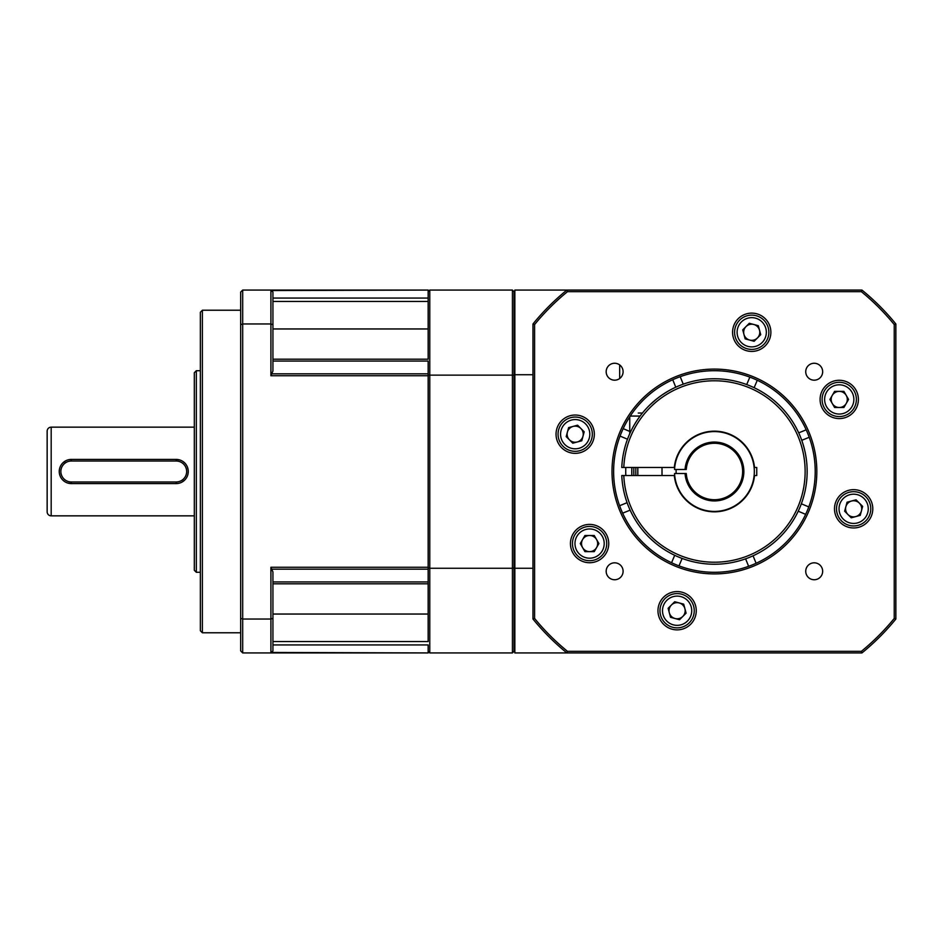 <?xml version="1.0" encoding="UTF-8"?>
<svg xmlns="http://www.w3.org/2000/svg" width="943" height="943" viewBox="0 0 943 943"><rect width="100%" height="100%" fill="white"/><g stroke="black" fill="none" stroke-linecap="round" stroke-linejoin="round"><path stroke-width="1.41" d="M668.115 608.318L674.705 601.728L683.699 604.145L686.103 613.139L679.526 619.716L670.532 617.311L668.115 608.318M681.541 627.284A17.139 17.139 0 0 0 693.659 606.29A17.139 17.139 0 0 0 672.677 594.173A17.139 17.139 0 0 0 660.56 615.166A17.139 17.139 0 0 0 681.541 627.284M669.318 612.809A8.063 8.063 0 0 1 679.196 602.942A8.063 8.063 0 0 1 679.196 618.514A8.063 8.063 0 0 1 669.318 612.809M567.462 291.682L566.884 290.067L514.843 290.067L514.843 652.933L861.949 652.933A233.84 233.84 0 0 0 895.85 619.032L894.235 618.455L894.235 324.545A232.237 232.237 0 0 0 861.383 291.682L567.462 291.682A232.237 232.237 0 0 0 534.598 324.545L534.598 618.455A232.237 232.237 0 0 0 567.462 651.318L861.383 651.318A232.237 232.237 0 0 0 894.235 618.455M514.843 374.736L532.984 374.736M532.984 568.264L514.843 568.264M851.234 517.801L844.645 511.212L847.062 502.218L856.055 499.814L862.633 506.391L860.228 515.385L851.234 517.801M870.2 504.375A17.139 17.139 0 0 0 849.207 492.258A17.139 17.139 0 0 0 837.089 513.24A17.139 17.139 0 0 0 858.083 525.357A17.139 17.139 0 0 0 870.2 504.375M855.725 516.599A8.063 8.063 0 0 1 845.859 506.721A8.063 8.063 0 0 1 861.43 506.721A8.063 8.063 0 0 1 855.725 516.599M638.27 413.034L642.431 413.034M514.041 567.863L512.426 568.264L512.426 652.933L514.041 651.318L514.041 291.682L512.426 290.067L512.426 568.264L429.772 568.264L429.772 290.067L428.157 291.682M512.426 290.067L429.772 290.067M428.157 375.137L514.041 375.137M428.157 651.318L429.772 652.933L429.772 568.264L428.157 567.863M429.772 652.933L512.426 652.933M272.928 359.189L428.157 359.189L428.157 298.059L428.157 301.454L272.928 301.454M272.928 641.546L428.157 641.546L428.157 581.937L428.157 583.811L272.928 583.811M686.268 473.516L674.551 473.516A39.912 39.912 0 0 0 715.431 511.401A39.912 39.912 0 0 0 754.329 471.5A39.912 39.912 0 0 0 715.431 431.599A39.912 39.912 0 0 0 674.551 469.484L686.268 469.484A28.219 28.219 0 0 1 715.431 443.293A28.219 28.219 0 0 1 742.636 471.5A28.219 28.219 0 0 1 715.431 499.707A28.219 28.219 0 0 1 686.268 473.516M685.054 469.484A29.433 29.433 0 0 1 729.717 446.357A29.433 29.433 0 0 1 729.717 496.643A29.433 29.433 0 0 1 685.054 473.516M514.843 293.096L514.041 293.096M514.041 375.491L514.843 375.491M514.843 567.509L514.041 567.509M514.041 649.904L514.843 649.904M672.724 379.734A4.031 4.031 0 0 1 672.83 379.946L675.777 387.208M798.214 511.212L805.428 514.253A4.031 4.031 0 0 1 805.652 514.359M756.109 563.266A4.031 4.031 0 0 1 756.015 563.054L753.056 555.792M745.595 558.834L748.542 566.083A4.031 4.031 0 0 1 748.624 566.319M679.007 565.871A4.031 4.031 0 0 1 679.09 565.647L682.131 558.433M674.705 555.297L671.664 562.511A4.031 4.031 0 0 1 671.557 562.735M622.651 513.192A4.031 4.031 0 0 1 622.863 513.086L630.124 510.139M627.083 502.678L619.834 505.625A4.031 4.031 0 0 1 619.598 505.707M625.81 467.469A88.701 88.701 0 0 0 625.81 475.531M620.046 436.09A4.031 4.031 0 0 1 620.27 436.173L627.484 439.214M629.747 431.423L623.406 428.747A4.031 4.031 0 0 1 623.182 428.641M683.251 384.166L680.292 376.917A4.031 4.031 0 0 1 680.209 376.681M749.826 377.129A4.031 4.031 0 0 1 749.744 377.353L746.703 384.567M754.129 387.703L757.17 380.489A4.031 4.031 0 0 1 757.276 380.265M806.182 429.808A4.031 4.031 0 0 1 805.97 429.914L798.709 432.861M801.75 440.322L809 437.375A4.031 4.031 0 0 1 809.235 437.293M808.788 506.91A4.031 4.031 0 0 1 808.564 506.827L801.35 503.786M760.718 334.682L754.129 341.272L745.135 338.855L742.73 329.861L749.308 323.284L758.302 325.689L760.718 334.682M747.292 315.716A17.139 17.139 0 0 0 735.175 336.71A17.139 17.139 0 0 0 756.156 348.827A17.139 17.139 0 0 0 768.274 327.834A17.139 17.139 0 0 0 747.292 315.716M759.516 330.191A8.063 8.063 0 0 1 749.638 340.058A8.063 8.063 0 0 1 749.638 324.486A8.063 8.063 0 0 1 759.516 330.191M202.38 310.223L202.38 632.777L200.364 630.761L200.364 312.239L202.38 310.223L240.677 310.223M202.38 632.777L240.677 632.777M242.693 652.933L270.912 652.933L272.928 650.918L272.928 571.953L270.912 567.25L270.912 619.032L242.693 619.032L242.693 652.933L240.677 650.918L240.677 292.082L242.693 290.067L242.693 323.968L270.912 323.968L270.912 375.75L272.928 371.047L272.928 292.082L270.912 290.067L270.912 323.968L272.928 324.687M240.677 324.687L242.693 323.968L242.693 619.032L240.677 618.313M272.928 618.313L270.912 619.032L270.912 652.933L428.157 652.933L271.395 652.45M272.928 361.063L428.157 361.063L428.157 581.937L272.928 581.937M272.928 292.082L271.395 290.55L428.157 290.067L242.693 290.067M272.928 644.941L428.157 644.941L428.157 652.45M428.157 290.55L428.157 298.059L272.928 298.059M270.912 652.933L272.928 650.918M200.364 572.295L196.333 572.295L196.333 370.705L200.364 370.705M196.333 370.705L194.317 372.721L194.317 570.279L196.333 572.295M194.317 515.845L51.181 515.845L51.181 427.155L194.317 427.155M178.828 483.299L176.164 483.594A12.094 12.094 0 0 0 188.258 471.5A12.094 12.094 0 0 0 176.164 459.406L179.677 459.925M183.083 461.575L184.698 462.919M187.61 467.575L188.176 469.991M188.258 471.759L187.987 474.093M184.651 480.128L181.751 482.227M68.674 459.701L71.338 459.406A12.094 12.094 0 0 0 59.244 471.5A12.094 12.094 0 0 0 71.338 483.594L67.837 483.075M64.43 481.425L62.816 480.081M59.904 475.425L59.338 473.009M59.244 471.241L59.527 468.907M62.863 462.872L65.762 460.773M51.181 427.155A4.031 4.031 0 0 0 47.15 431.187L47.15 511.813A4.031 4.031 0 0 0 51.181 515.845M176.164 461.021L176.164 459.406L71.338 459.406L71.338 461.021L176.164 461.021A10.479 10.479 0 0 1 186.655 471.5A10.479 10.479 0 0 1 176.164 481.979L71.338 481.979A10.479 10.479 0 0 1 60.859 471.5A10.479 10.479 0 0 1 71.338 461.021M71.338 481.979L71.338 483.594L176.164 483.594L176.164 481.979M815.212 471.5A100.795 100.795 0 0 1 714.417 572.295A100.795 100.795 0 0 1 613.622 471.5A100.795 100.795 0 0 1 714.417 370.705A100.795 100.795 0 0 1 815.212 471.5M816.827 471.5A102.41 102.41 0 0 1 714.417 573.91A102.41 102.41 0 0 1 612.007 471.5A102.41 102.41 0 0 1 714.417 369.09A102.41 102.41 0 0 1 816.827 471.5M606.172 371.719A8.463 8.463 0 0 1 614.636 363.255A8.463 8.463 0 0 1 623.099 371.719A8.463 8.463 0 0 1 614.636 380.182A8.463 8.463 0 0 1 606.172 371.719M805.735 371.719A8.463 8.463 0 0 1 814.198 363.255A8.463 8.463 0 0 1 822.661 371.719A8.463 8.463 0 0 1 814.198 380.182A8.463 8.463 0 0 1 805.735 371.719M805.735 571.281A8.463 8.463 0 0 1 814.198 562.818A8.463 8.463 0 0 1 822.661 571.281A8.463 8.463 0 0 1 814.198 579.745A8.463 8.463 0 0 1 805.735 571.281M606.172 571.281A8.463 8.463 0 0 1 614.636 562.818A8.463 8.463 0 0 1 623.099 571.281A8.463 8.463 0 0 1 614.636 579.745A8.463 8.463 0 0 1 606.172 571.281M732.57 332.278A19.155 19.155 0 0 1 751.724 313.123A19.155 19.155 0 0 1 770.879 332.278A19.155 19.155 0 0 1 751.724 351.421A19.155 19.155 0 0 1 732.57 332.278M820.092 399.431A19.155 19.155 0 0 1 839.246 380.277A19.155 19.155 0 0 1 858.401 399.431A19.155 19.155 0 0 1 839.246 418.586A19.155 19.155 0 0 1 820.092 399.431M834.496 508.807A19.155 19.155 0 0 1 853.639 489.653A19.155 19.155 0 0 1 872.794 508.807A19.155 19.155 0 0 1 853.639 527.962A19.155 19.155 0 0 1 834.496 508.807M657.966 610.722A19.155 19.155 0 0 1 677.109 591.579A19.155 19.155 0 0 1 696.264 610.722A19.155 19.155 0 0 1 677.109 629.877A19.155 19.155 0 0 1 657.966 610.722M570.444 543.569A19.155 19.155 0 0 1 589.587 524.414A19.155 19.155 0 0 1 608.742 543.569A19.155 19.155 0 0 1 589.587 562.723A19.155 19.155 0 0 1 570.444 543.569M556.04 434.193A19.155 19.155 0 0 1 575.195 415.038A19.155 19.155 0 0 1 594.338 434.193A19.155 19.155 0 0 1 575.195 453.347A19.155 19.155 0 0 1 556.04 434.193M894.235 324.545L895.85 323.968A233.84 233.84 0 0 0 861.949 290.067L861.383 291.682M861.949 290.067L566.884 290.067A233.84 233.84 0 0 0 532.984 323.968L532.984 619.032A233.84 233.84 0 0 0 566.884 652.933L567.462 651.318M895.85 619.032L895.85 323.968M861.383 651.318L861.949 652.933M620.329 377.978L619.669 378.532L619.669 364.906M622.958 370.175L622.521 368.642M621.944 367.452L621.39 366.603M620.73 377.601L621.614 376.505M622.486 374.878L622.958 373.239M534.598 618.455L532.984 619.032M532.984 323.968L534.598 324.545M623.795 467.469L674.304 467.469A40.313 40.313 0 0 1 754.53 467.469L756.757 467.469L756.757 475.531L754.53 475.531A40.313 40.313 0 0 1 674.304 475.531L623.795 475.531A90.717 90.717 0 0 0 714.417 562.217A90.717 90.717 0 0 0 805.133 471.5A90.717 90.717 0 0 0 714.417 380.783A90.717 90.717 0 0 0 623.795 467.469L621.779 467.469A92.732 92.732 0 0 1 714.417 378.768A92.732 92.732 0 0 1 807.149 471.5A92.732 92.732 0 0 1 714.417 564.232A92.732 92.732 0 0 1 621.779 475.531L623.795 475.531M754.53 475.531L756.757 475.531M655.927 399.537L661.644 395.247M666.878 391.875L670.225 389.978M670.485 389.836L668.41 390.98M666.96 391.84L661.821 395.129M656.717 398.901L649.904 404.889M676.166 473.516A38.298 38.298 0 0 1 676.166 469.484M635.9 467.469A78.623 78.623 0 0 0 635.9 475.531M633.885 467.469A80.638 80.638 0 0 0 633.885 475.531M663.766 549.18L665.039 549.993M665.982 550.582L664.768 549.816M662.434 548.296L659.57 546.268M655.373 543.003L649.904 538.111M577.599 425.199L584.188 431.788L581.772 440.782L572.778 443.186L566.201 436.609L568.605 427.615L577.599 425.199M558.645 438.625A17.139 17.139 0 0 0 579.627 450.742A17.139 17.139 0 0 0 591.744 429.76A17.139 17.139 0 0 0 570.751 417.643A17.139 17.139 0 0 0 558.645 438.625M573.108 426.401A8.063 8.063 0 0 1 582.974 436.279A8.063 8.063 0 0 1 567.403 436.279A8.063 8.063 0 0 1 573.108 426.401M843.902 407.494L834.59 407.494L829.934 399.431L834.59 391.369L843.902 391.369L848.559 399.431L843.902 407.494M847.816 384.591A17.139 17.139 0 0 0 824.406 390.862A17.139 17.139 0 0 0 830.677 414.272A17.139 17.139 0 0 0 854.087 408.001A17.139 17.139 0 0 0 847.816 384.591M846.225 403.463A8.063 8.063 0 0 1 832.256 403.463A8.063 8.063 0 0 1 843.278 392.453A8.063 8.063 0 0 1 846.225 403.463M584.931 535.506L594.243 535.506L598.899 543.569L594.243 551.631L584.931 551.631L580.275 543.569L584.931 535.506M581.018 558.409A17.139 17.139 0 0 0 604.428 552.138A17.139 17.139 0 0 0 598.157 528.728A17.139 17.139 0 0 0 574.747 534.999A17.139 17.139 0 0 0 581.018 558.409M582.609 539.537A8.063 8.063 0 0 1 596.577 539.537A8.063 8.063 0 0 1 585.556 550.547A8.063 8.063 0 0 1 582.609 539.537M680.893 624.844A14.617 14.617 0 0 0 691.231 606.938A14.617 14.617 0 0 0 673.326 596.613A14.617 14.617 0 0 0 663 614.506A14.617 14.617 0 0 0 680.893 624.844M867.76 505.024A14.617 14.617 0 0 0 849.867 494.686A14.617 14.617 0 0 0 839.529 512.591A14.617 14.617 0 0 0 857.423 522.929A14.617 14.617 0 0 0 867.76 505.024M630.242 416.063L640.085 416.063M631.869 475.531A82.654 82.654 0 0 1 631.869 467.469M747.94 318.156A14.617 14.617 0 0 0 737.603 336.062A14.617 14.617 0 0 0 755.508 346.387A14.617 14.617 0 0 0 765.846 328.494A14.617 14.617 0 0 0 747.94 318.156M270.912 375.75L428.157 375.75M428.157 567.25L270.912 567.25M271.395 569.171L428.157 569.171M272.928 614.046L428.157 614.046M428.157 373.829L271.395 373.829M428.157 328.954L272.928 328.954M561.073 437.976A14.617 14.617 0 0 0 578.978 448.314A14.617 14.617 0 0 0 589.304 430.409A14.617 14.617 0 0 0 571.411 420.071A14.617 14.617 0 0 0 561.073 437.976M846.555 386.771A14.617 14.617 0 0 0 826.587 392.123A14.617 14.617 0 0 0 831.938 412.091A14.617 14.617 0 0 0 851.906 406.739A14.617 14.617 0 0 0 846.555 386.771M582.279 556.229A14.617 14.617 0 0 0 602.247 550.877A14.617 14.617 0 0 0 596.895 530.909A14.617 14.617 0 0 0 576.939 536.261A14.617 14.617 0 0 0 582.279 556.229M637.81 475.531L637.81 467.469M662.01 475.531L662.01 467.469M629.747 433.674L629.747 416.806"/></g></svg>
